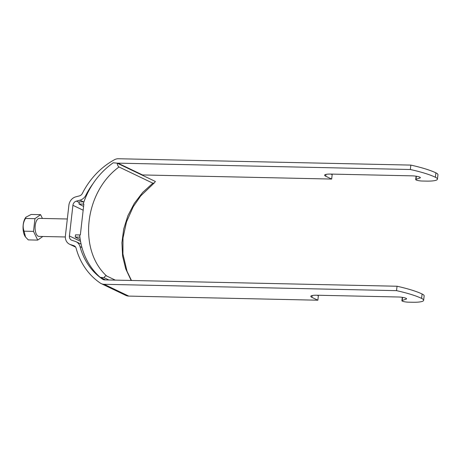 <?xml version="1.0" encoding="UTF-8"?>
<svg xmlns="http://www.w3.org/2000/svg" width="461" height="461" viewBox="0 0 461 461"><rect width="100%" height="100%" fill="white"/><g stroke="black" fill="none" stroke-linecap="round" stroke-linejoin="round"><path stroke-width="0.69" d="M83.239 210.256L72.913 205.306L69.415 235.992A4.506 3.942 -64.4 0 0 71.49 240.141A4.506 3.942 -64.4 0 0 71.91 240.308L75.276 241.408A9.013 7.883 115.6 0 1 76.117 241.743A9.013 7.883 115.6 0 1 80.024 246.606A67.594 59.117 -64.4 0 0 102.728 279.297A4.506 3.942 -64.4 0 0 103.172 279.55A4.506 3.942 -64.4 0 0 104.612 279.89L397.042 286.241L396.535 290.649A67.594 12.061 6.5 0 1 421.596 298.4A20.278 3.619 6.5 0 1 423.647 300.307A20.278 3.619 6.5 0 1 412.365 302.255L408.342 302.168A4.506 0.807 6.5 0 1 402.349 301.137A4.506 0.807 6.5 0 1 401.894 300.716A4.506 0.807 6.5 0 1 402.217 300.463L406.164 299.131A5.63 1.003 -173.5 0 0 406.573 298.814A5.63 1.003 -173.5 0 0 398.511 296.999L317.076 295.23A11.266 2.011 -173.5 0 0 310.812 296.314A11.266 2.011 -173.5 0 0 311.947 297.374L317.86 300.203L318.361 295.801L317.18 295.23M117.232 163.194A4.506 3.942 115.6 0 1 117.918 163.148L410.342 169.504L410.843 165.096L118.419 158.745A9.013 7.883 115.6 0 0 114.397 159.76A72.1 63.059 115.6 0 0 82.369 193.407A4.506 3.942 -64.4 0 1 79.413 195.89L75.817 196.835A9.013 7.883 115.6 0 0 68.891 205.22L65.393 235.905A9.013 7.883 -64.4 0 0 69.542 244.203A9.013 7.883 -64.4 0 0 70.383 244.543L73.748 245.638A4.506 3.942 115.6 0 1 74.169 245.811A4.506 3.942 115.6 0 1 76.123 248.237A72.1 63.059 -64.4 0 0 100.342 283.112A9.013 7.883 -64.4 0 0 101.224 283.613L125.847 295.409A9.013 7.883 -64.4 0 0 128.74 296.095L317.86 300.203M101.224 283.613A9.013 7.883 -64.4 0 0 104.111 284.293L396.535 290.649M397.042 286.241A67.594 12.061 6.5 0 1 422.097 293.997A20.278 3.619 6.5 0 1 424.149 295.899L423.647 300.307M72.913 205.306A4.506 3.942 115.6 0 1 76.376 201.117L79.972 200.172A9.013 7.883 -64.4 0 0 85.879 195.199A67.594 59.117 115.6 0 1 92.851 183.899M141.861 174.996A4.506 3.942 115.6 0 1 142.541 174.95L331.661 179.058L325.754 176.223L325.962 174.396M410.342 169.504A67.594 12.061 6.5 0 1 435.397 177.255A20.278 3.619 6.5 0 1 437.449 179.156A20.278 3.619 6.5 0 1 426.166 181.11L422.143 181.023A4.506 0.807 6.5 0 1 416.156 179.992A4.506 0.807 6.5 0 1 415.695 179.571A4.506 0.807 6.5 0 1 416.024 179.317L419.971 177.986A5.63 1.003 -173.5 0 0 420.374 177.669A5.63 1.003 -173.5 0 0 412.313 175.854L330.883 174.085A11.266 2.011 -173.5 0 0 324.613 175.168A11.266 2.011 -173.5 0 0 325.754 176.223M330.981 174.085L332.162 174.65L331.661 179.058M410.843 165.096A67.594 12.061 6.5 0 1 435.899 172.852A20.278 3.619 6.5 0 1 437.95 174.754L437.449 179.156M67.323 218.987L39.352 218.376A9.013 4.063 91.2 0 0 35.14 226.391A9.013 4.063 91.2 0 0 38.154 236.199A9.013 4.063 91.2 0 0 38.966 236.395L65.329 236.971M25.424 236.868A11.208 5.054 -88.8 0 1 25.338 236.758A11.208 5.054 -88.8 0 1 25.758 217.419A11.208 5.054 -88.8 0 1 25.891 217.264M40.608 214.67L31.158 214.463L25.972 217.16L25.505 218.462C22.998 222.657 22.514 226.893 24.058 231.18L25.522 237.006L28.259 239.899L37.71 240.106L33.509 231.387L34.955 218.67L40.608 214.67L42.424 218.445M42.827 236.481L37.71 240.106M25.505 218.462L34.955 218.67M24.058 231.18L33.509 231.387M83.62 206.459L79.01 204.01L83.856 204.125L80.341 234.96L75.5 234.845L75.247 237.052L79.903 237.15A72.1 63.059 -64.4 0 0 100.175 277.338L105.546 279.908M79.672 234.937A72.1 63.059 -64.4 0 0 79.903 237.15M80.26 239.72L75.247 237.052M117.117 163.142C117.469 165.124 118.102 166.404 119.024 166.986L152.856 183.196L154.222 182.994L155.397 181.484L117.117 163.142L113.227 162.796A72.1 63.059 -64.4 0 0 83.919 201.906L79.263 201.809L79.01 204.01M108.877 279.983L104.065 277.678L100.175 277.338M119.024 166.986C84.553 191.989 77.897 249.776 106.606 275.966L115.279 280.121M106.606 275.966C105.655 275.643 104.814 276.214 104.065 277.678M131.172 280.467L125.726 268.867L122.597 256.074L121.917 242.682L123.704 229.008L127.881 215.736L134.289 203.393L142.697 192.41L152.856 183.196M83.182 204.102A72.1 63.059 115.6 0 1 83.919 201.906M80.531 241.316L69.415 235.992M103.639 279.735L102.728 279.297M81.954 247.534L80.024 246.606M128.74 296.095L104.111 284.293M74.567 246.03L73.748 245.638M75.575 247.027L70.383 244.543M402.568 297.385L402.217 300.463M422.097 293.997L421.596 298.4M312.16 295.541L311.947 297.374M406.245 298.423L406.164 299.131M79.188 202.465L76.376 201.117M142.541 174.95L117.918 163.148M83.585 201.901L79.972 200.172M86.484 195.493L85.879 195.199M435.397 177.255L435.899 172.852M419.971 177.986L420.052 177.278M416.024 179.317L416.369 176.24M81.101 244.134L76.117 241.743M75.639 247.125L69.542 244.203M402.28 297.339L401.894 300.716M415.695 179.571L416.081 176.194M154.222 182.994L140.686 195.937L133.2 206.816L126.498 221.902L122.995 238.026L122.931 253.988L127.052 271.322L131.466 280.472"/></g></svg>
